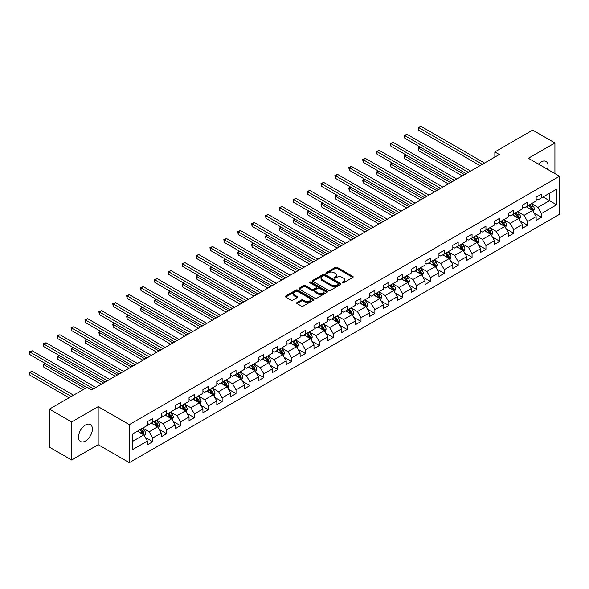 <?xml version="1.0" encoding="UTF-8"?>
<svg xmlns="http://www.w3.org/2000/svg" width="589" height="589" viewBox="0 0 589 589"><rect width="100%" height="100%" fill="white"/><g stroke="black" fill="none" stroke-linecap="round" stroke-linejoin="round"><path stroke-width="0.88" d="M342.327 282.794A0.861 0.501 0 0 0 343.549 282.794L352.833 277.434A1.237 0.714 0 0 0 353.194 276.926A1.237 0.714 0 0 0 352.833 276.425L337.107 267.347A1.237 0.714 0 0 0 335.362 267.347L326.078 272.707A0.861 0.501 0 0 0 327.3 273.414L328.5 272.714A3.954 2.282 0 0 1 334.096 272.714L335.406 273.473A3.954 2.282 0 0 1 336.562 275.085A3.954 2.282 0 0 1 335.406 276.705L334.206 277.397A0.861 0.501 0 0 0 335.428 278.104L336.628 277.404A3.954 2.282 0 0 1 342.216 277.404L343.527 278.163A3.954 2.282 0 0 1 344.683 279.775A3.954 2.282 0 0 1 343.527 281.395L342.327 282.087A0.861 0.501 0 0 0 342.327 282.794L342.327 282.087M85.449 441.036A9.814 5.669 120 0 0 91.862 432.385A9.814 5.669 120 0 0 90.36 424.522A9.814 5.669 120 0 0 85.449 425.008A9.814 5.669 120 0 0 79.036 433.659A9.814 5.669 120 0 0 80.538 441.522A9.814 5.669 120 0 0 85.449 441.036M547.534 169.323A9.814 5.669 120 0 0 546.032 161.438A9.814 5.669 120 0 0 541.129 161.923A9.814 5.669 120 0 0 538.456 164.081M297.011 302.547A1.237 0.714 0 0 0 296.65 303.055A1.237 0.714 0 0 0 297.011 303.556L301.421 306.103A1.237 0.714 0 0 0 303.166 306.103L313.473 300.154A1.237 0.714 0 0 0 313.841 299.646A1.237 0.714 0 0 0 313.473 299.146L297.754 290.068A1.237 0.714 0 0 0 296.002 290.068L285.694 296.017A1.237 0.714 0 0 0 285.334 296.525A1.237 0.714 0 0 0 285.694 297.025L291.025 300.103A1.237 0.714 0 0 0 292.77 300.103L297.187 297.555A1.237 0.714 0 0 0 297.548 297.055A1.237 0.714 0 0 0 297.187 296.547L294.544 295.023A3.306 1.907 0 0 1 293.572 293.675A3.306 1.907 0 0 1 295.612 291.908A3.306 1.907 0 0 1 299.212 292.321L309.564 298.299A3.306 1.907 0 0 1 310.536 299.646A3.306 1.907 0 0 1 308.496 301.413A3.306 1.907 0 0 1 304.896 301.001L303.166 300A1.237 0.714 0 0 0 301.421 300L297.011 302.547L297.011 303.556M98.179 406.66L71.652 421.974L49.402 409.127L49.402 447.154L71.652 460.002L98.179 444.688L129.322 462.674L129.322 424.647L98.179 406.66L98.179 444.688M554.919 173.586L554.919 142.965L528.399 158.272L559.55 176.258L129.322 424.647M554.919 142.965L532.67 130.117L494.848 151.955L494.848 157.094M49.402 409.127L87.231 387.29L91.678 389.859L499.295 154.524L494.848 151.955M328.588 290.421A1.237 0.714 0 0 0 330.333 290.421L340.648 284.465A1.237 0.714 0 0 0 341.009 283.964A1.237 0.714 0 0 0 340.648 283.456L324.922 274.378A1.237 0.714 0 0 0 323.177 274.378L312.862 280.335A1.237 0.714 0 0 0 312.501 280.835A1.237 0.714 0 0 0 312.862 281.343L328.588 290.421M310.197 282.978A0.861 0.501 0 0 1 311.073 283.103L311.073 282.072L327.064 291.305A1.237 0.714 0 0 1 327.425 291.805A1.237 0.714 0 0 1 327.064 292.313L316.749 298.262A1.237 0.714 0 0 1 315.005 298.262L299.278 289.184L303.696 286.659L303.696 285.628L299.278 288.176A1.237 0.714 0 0 0 298.917 288.676A1.237 0.714 0 0 0 299.278 289.184L299.278 288.176M303.696 286.659A1.237 0.714 0 0 1 305.441 286.659L305.441 285.628A1.237 0.714 0 0 0 303.696 285.628M305.441 285.628L311.817 289.309A1.237 0.714 0 0 0 313.562 289.309L316.492 287.623A1.237 0.714 0 0 0 316.853 287.115A1.237 0.714 0 0 0 316.492 286.615L309.851 282.779A0.861 0.501 0 0 1 311.073 282.072M129.322 462.674L559.55 214.286L559.55 176.258M145.299 437.413L152.735 441.706L152.735 437.958L161.276 433.025L161.276 436.773L166.613 433.688L166.613 429.941L175.161 425.008L175.161 428.755L180.499 425.678L180.499 421.923L189.047 416.99L189.047 420.745L194.385 417.66L194.385 413.905L202.925 408.972L202.925 412.727L208.27 409.642L208.27 405.895L216.811 400.962L216.811 404.709L222.149 401.624L222.149 397.877L230.697 392.944L230.697 396.691L236.034 393.614L236.034 389.859L244.582 384.926L244.582 388.681L249.92 385.596L249.92 381.841L258.461 376.908L258.461 380.663L263.806 377.578L263.806 373.831L272.346 368.898L272.346 372.646L277.691 369.561L277.691 365.813L286.232 360.88L286.232 364.628L291.57 361.55L291.57 357.795L300.118 352.863L300.118 356.617L305.455 353.533L305.455 349.778L314.003 344.845L314.003 348.6L319.341 345.515L319.341 341.767L327.882 336.834L327.882 340.582L333.227 337.497L333.227 333.749L341.767 328.817L341.767 332.564L347.105 329.487L347.105 325.732L355.653 320.799L355.653 324.554L360.991 321.469L360.991 317.721L369.539 312.788L369.539 316.536L374.876 313.451L374.876 309.704L383.417 304.771L383.417 308.518L388.762 305.441L388.762 301.686L397.303 296.753L397.303 300.508L402.64 297.423L402.64 293.668L411.188 288.735L411.188 292.49L416.526 289.405L416.526 285.658L425.074 280.725L425.074 284.472L430.412 281.387L430.412 277.64L438.952 272.707L438.952 276.455L444.297 273.377L444.297 269.622L452.838 264.689L452.838 268.444L458.176 265.359L458.176 261.604L466.724 256.671L466.724 260.426L472.061 257.341L472.061 253.594L480.609 248.661L480.609 252.409L485.947 249.324L485.947 245.576L494.488 240.643L494.488 244.391L499.833 241.313L499.833 237.558L508.373 232.626L508.373 236.38L513.718 233.296L513.718 229.541L522.259 224.608L522.259 228.363L527.597 225.278L527.597 221.53L536.145 216.597L536.145 220.345L541.482 217.26L541.482 213.512L556.612 204.773L556.612 189.157L549.493 193.266L549.493 200.665L556.612 204.773M152.735 441.706L147.39 444.791L147.39 441.036L132.26 449.775L132.26 434.152L147.39 425.42L147.39 421.665L152.735 418.58L152.735 422.335L161.276 417.402L161.276 413.647L166.613 410.57L166.613 414.317L175.161 409.384L175.161 405.637L180.499 402.552L180.499 406.3L189.047 401.367L189.047 397.619L194.385 394.534L194.385 398.289L202.925 393.356L202.925 389.601L208.27 386.517L208.27 390.271L216.811 385.339L216.811 381.584L222.149 378.506L222.149 382.254L230.697 377.321L230.697 373.573L236.034 370.488L236.034 374.236L244.582 369.303L244.582 365.555L249.92 362.471L249.92 366.225L258.461 361.293L258.461 357.538L263.806 354.46L263.806 358.208L272.346 353.275L272.346 349.527L277.691 346.442L277.691 350.19L286.232 345.257L286.232 341.51L291.57 338.425L291.57 342.18L300.118 337.247L300.118 333.492L305.455 330.407L305.455 334.162L314.003 329.229L314.003 325.474L319.341 322.397L319.341 326.144L327.882 321.211L327.882 317.464L333.227 314.379L333.227 318.126L341.767 313.193L341.767 309.446L347.105 306.361L347.105 310.116L355.653 305.183L355.653 301.428L360.991 298.343L360.991 302.098L369.539 297.165L369.539 293.41L374.876 290.333L374.876 294.08L383.417 289.147L383.417 285.4L388.762 282.315L388.762 286.063L397.303 281.13L397.303 277.382L402.64 274.297L402.64 278.052L411.188 273.119L411.188 269.364L416.526 266.28L416.526 270.034L425.074 265.102L425.074 261.347L430.412 258.269L430.412 262.017L438.952 257.084L438.952 253.336L444.297 250.251L444.297 253.999L452.838 249.066L452.838 245.318L458.176 242.234L458.176 245.988L466.724 241.056L466.724 237.301L472.061 234.216L472.061 237.971L480.609 233.038L480.609 229.283L485.947 226.205L485.947 229.953L494.488 225.02L494.488 221.273L499.833 218.188L499.833 221.935L508.373 217.002L508.373 213.255L513.718 210.17L513.718 213.925L522.259 208.992L522.259 205.237L527.597 202.16L527.597 205.907L536.145 200.974L536.145 197.227L541.482 194.142L541.482 197.889L556.612 189.157M151.307 423.16L157.719 426.856L149.172 431.789L142.766 428.093M147.39 423.358L149.172 424.389L152.735 422.335M149.172 431.789L152.735 437.958M157.719 426.856L161.276 433.025M165.192 415.142L171.598 418.838L163.057 423.771L156.645 420.075M161.276 415.348L163.057 416.371L166.613 414.317M163.057 423.771L166.613 429.941M171.598 418.838L175.161 425.008M179.078 407.124L185.483 410.827L176.943 415.76L170.53 412.057M175.161 407.33L176.943 408.361L180.499 406.3M176.943 415.76L180.499 421.923M185.483 410.827L189.047 416.99M192.964 399.106L199.369 402.81L190.821 407.743L184.416 404.039M189.047 399.313L190.821 400.343L194.385 398.289M190.821 407.743L194.385 413.905M199.369 402.81L202.925 408.972M206.842 391.096L213.255 394.792L204.707 399.725L198.302 396.029M202.925 391.302L204.707 392.326L208.27 390.271M204.707 399.725L208.27 405.895M213.255 394.792L216.811 400.962M220.728 383.078L227.133 386.774L218.593 391.707L212.187 388.011M216.811 383.284L218.593 384.308L222.149 382.254M218.593 391.707L222.149 397.877M227.133 386.774L230.697 392.944M234.613 375.06L241.019 378.764L232.478 383.697L226.066 379.993M230.697 375.267L232.478 376.297L236.034 374.236M232.478 383.697L236.034 389.859M241.019 378.764L244.582 384.926M248.499 367.043L254.904 370.746L246.357 375.679L239.951 371.976M244.582 367.249L246.357 368.28L249.92 366.225M246.357 375.679L249.92 381.841M254.904 370.746L258.461 376.908M262.377 359.032L268.79 362.728L260.242 367.661L253.837 363.965M258.461 359.238L260.242 360.262L263.806 358.208M260.242 367.661L263.806 373.831M268.79 362.728L272.346 368.898M276.263 351.015L282.668 354.711L274.128 359.643L267.723 355.947M272.346 351.221L274.128 352.244L277.691 350.19M274.128 359.643L277.691 365.813M282.668 354.711L286.232 360.88M290.149 342.997L296.554 346.7L288.014 351.633L281.601 347.93M286.232 343.203L288.014 344.234L291.57 342.18M288.014 351.633L291.57 357.795M296.554 346.7L300.118 352.863M304.034 334.979L310.44 338.682L301.899 343.615L295.487 339.912M300.118 335.185L301.899 336.216L305.455 334.162M301.899 343.615L305.455 349.778M310.44 338.682L314.003 344.845M317.913 326.969L324.325 330.665L315.778 335.597L309.372 331.901M314.003 327.175L315.778 328.198L319.341 326.144M315.778 335.597L319.341 341.767M324.325 330.665L327.882 336.834M331.798 318.951L338.211 322.647L329.663 327.58L323.258 323.884M327.882 319.157L329.663 320.18L333.227 318.126M329.663 327.58L333.227 333.749M338.211 322.647L341.767 328.817M345.684 310.933L352.089 314.636L343.549 319.569L337.136 315.866M341.767 311.139L343.549 312.17L347.105 310.116M343.549 319.569L347.105 325.732M352.089 314.636L355.653 320.799M359.57 302.923L365.975 306.619L357.435 311.552L351.022 307.856M355.653 303.121L357.435 304.152L360.991 302.098M357.435 311.552L360.991 317.721M365.975 306.619L369.539 312.788M373.448 294.905L379.861 298.601L371.313 303.534L364.908 299.838M369.539 295.111L371.313 296.134L374.876 294.08M371.313 303.534L374.876 309.704M379.861 298.601L383.417 304.771M387.334 286.887L393.746 290.591L385.199 295.523L378.793 291.82M383.417 287.093L385.199 288.124L388.762 286.063M385.199 295.523L388.762 301.686M393.746 290.591L397.303 296.753M401.219 278.869L407.625 282.573L399.084 287.506L392.679 283.802M397.303 279.076L399.084 280.106L402.64 278.052M399.084 287.506L402.64 293.668M407.625 282.573L411.188 288.735M415.105 270.859L421.51 274.555L412.97 279.488L406.557 275.792M411.188 271.058L412.97 272.089L416.526 270.034M412.97 279.488L416.526 285.658M421.51 274.555L425.074 280.725M428.991 262.841L435.396 266.537L426.848 271.47L420.443 267.774M425.074 263.047L426.848 264.071L430.412 262.017M426.848 271.47L430.412 277.64M435.396 266.537L438.952 272.707M442.869 254.823L449.282 258.527L440.734 263.46L434.329 259.756M438.952 255.03L440.734 256.06L444.297 253.999M440.734 263.46L444.297 269.622M449.282 258.527L452.838 264.689M456.755 246.806L463.16 250.509L454.62 255.442L448.214 251.739M452.838 247.012L454.62 248.043L458.176 245.988M454.62 255.442L458.176 261.604M463.16 250.509L466.724 256.671M470.64 238.795L477.046 242.491L468.505 247.424L462.093 243.728M466.724 239.001L468.505 240.025L472.061 237.971M468.505 247.424L472.061 253.594M477.046 242.491L480.609 248.661M484.526 230.778L490.931 234.474L482.384 239.406L475.978 235.71M480.609 230.984L482.384 232.007L485.947 229.953M482.384 239.406L485.947 245.576M490.931 234.474L494.488 240.643M498.404 222.76L504.817 226.463L496.269 231.396L489.864 227.693M494.488 222.966L496.269 223.997L499.833 221.935M496.269 231.396L499.833 237.558M504.817 226.463L508.373 232.626M512.29 214.742L518.695 218.445L510.155 223.378L503.75 219.675M508.373 214.948L510.155 215.979L513.718 213.925M510.155 223.378L513.718 229.541M518.695 218.445L522.259 224.608M526.176 206.732L532.581 210.428L524.041 215.36L517.628 211.665M522.259 206.938L524.041 207.961L527.597 205.907M524.041 215.36L527.597 221.53M532.581 210.428L536.145 216.597M543.087 196.969L549.493 200.665L537.926 207.343L531.514 203.647M536.145 198.92L537.926 199.943L541.482 197.889M537.926 207.343L541.482 213.512M71.652 421.974L71.652 460.002M132.26 441.551L143.834 434.873L137.421 431.17M143.834 434.873L147.39 441.036M534.054 212.975L541.482 217.26M520.168 220.985L527.597 225.278M506.282 229.003L513.718 233.296M492.397 237.021L499.833 241.313M478.518 245.039L485.947 249.324M464.633 253.049L472.061 257.341M450.747 261.067L458.176 265.359M436.861 269.085L444.297 273.377M422.983 277.102L430.412 281.387M409.097 285.113L416.526 289.405M395.212 293.131L402.64 297.423M381.326 301.148L388.762 305.441M367.448 309.166L374.876 313.451M353.562 317.176L360.991 321.469M339.676 325.194L347.105 329.487M325.791 333.212L333.227 337.497M311.905 341.222L319.341 345.515M298.027 349.24L305.455 353.533M284.141 357.258L291.57 361.55M270.255 365.276L277.691 369.561M256.37 373.286L263.806 377.578M242.491 381.304L249.92 385.596M228.606 389.322L236.034 393.614M214.72 397.339L222.149 401.624M200.834 405.35L208.27 409.642M186.956 413.368L194.385 417.66M173.07 421.385L180.499 425.678M159.185 429.403L166.613 433.688M342.673 282.911L343.527 282.418A3.954 2.282 0 0 0 344.683 280.806L344.683 279.775M336.562 275.085L336.562 276.116A3.954 2.282 0 0 1 335.406 277.728L334.545 278.222M352.818 277.441L337.107 268.37A1.237 0.714 0 0 0 335.362 268.37L326.424 273.532M340.626 284.48L324.922 275.409A1.237 0.714 0 0 0 323.177 275.409L312.884 281.351L312.862 280.335M338.461 284.318A0.861 0.501 0 0 0 338.461 283.611L324.657 275.645A0.861 0.501 0 0 0 323.435 275.645L322.168 276.374A3.954 2.282 0 0 0 321.012 277.986A3.954 2.282 0 0 0 322.168 279.598L331.607 285.047A3.954 2.282 0 0 0 337.195 285.047L338.461 284.318L338.461 285.348A0.861 0.501 0 0 0 338.712 284.995L338.712 283.964M321.012 277.986L321.012 279.017A3.954 2.282 0 0 0 322.168 280.629L322.168 279.598M338.461 285.348L337.195 286.077A3.954 2.282 0 0 1 331.607 286.077L322.168 280.629M305.441 286.659L311.817 290.34A1.237 0.714 0 0 0 313.562 290.34L316.492 288.647A1.237 0.714 0 0 0 316.853 288.146L316.853 287.115M311.073 283.103L327.042 292.321M318.435 293.131A3.306 1.907 0 0 0 322.036 293.543A3.306 1.907 0 0 0 324.075 291.783A3.306 1.907 0 0 0 323.111 290.436L319.459 288.33A1.237 0.714 0 0 0 317.714 288.33L314.784 290.016A1.237 0.714 0 0 0 314.423 290.524A1.237 0.714 0 0 0 314.784 291.025L318.435 293.131L318.435 294.161A3.306 1.907 0 0 0 322.036 294.574A3.306 1.907 0 0 0 324.075 292.807L324.075 291.783M314.423 290.524L314.423 291.548A1.237 0.714 0 0 0 314.784 292.056L314.784 291.025M318.435 294.161L314.784 292.056M310.536 299.646L310.536 300.677A3.306 1.907 0 0 1 308.496 302.437A3.306 1.907 0 0 1 304.896 302.024L303.166 301.031A1.237 0.714 0 0 0 301.421 301.031L297.025 303.571M293.572 293.675L293.572 294.699A3.306 1.907 0 0 0 294.544 296.053L294.544 295.023M297.165 297.563L294.544 296.053M313.473 299.146L313.473 300.154L297.754 291.091A1.237 0.714 0 0 0 296.002 291.091L285.709 297.04L285.694 296.017M533.288 211.65L534.348 208.977A3.335 1.929 -120 0 0 533.281 206.143L531.44 203.691M528.245 207.924L526.993 206.253M420.384 147.191L418.691 148.17L418.691 150.74L462.269 175.897M528.686 205.281L530.52 207.733A3.335 1.929 60 0 1 531.477 209.736L532.544 209.124A3.335 1.929 -120 0 0 531.587 207.114L529.754 204.663M528.915 205.149L530.954 207.865A1.701 0.979 60 0 1 531.263 208.381L532.544 209.124M418.691 150.74L418.197 147.883L464.5 174.616M418.197 147.883L420.185 147.081M482.295 164.338L418.691 127.614L420.914 126.326L484.526 163.05M480.072 165.619L418.691 130.184L418.691 127.614L418.197 127.334L420.914 126.326M418.691 130.184L418.197 127.334M519.402 219.66L520.462 216.995A3.335 1.929 -120 0 0 519.395 214.153L517.562 211.701M514.359 215.935L513.107 214.271M406.498 155.209L404.805 156.181L404.805 158.75L448.391 183.915M514.801 213.299L516.634 215.751A3.335 1.929 60 0 1 517.591 217.753L518.659 217.135A3.335 1.929 -120 0 0 517.709 215.132L515.868 212.681M515.036 213.159L517.068 215.883A1.701 0.979 60 0 1 517.378 216.399L518.659 217.135M404.805 158.75L404.319 155.901L450.614 182.627M404.319 155.901L406.3 155.091M505.517 227.678L506.577 225.013A3.335 1.929 -120 0 0 505.509 222.171L503.676 219.719M500.473 223.953L499.229 222.289M392.613 163.219L390.919 164.198L390.919 166.768L434.505 191.933M500.915 221.309L502.756 223.761A3.335 1.929 60 0 1 503.705 225.771L504.773 225.153A3.335 1.929 -120 0 0 503.823 223.15L501.983 220.698M501.151 221.177L503.19 223.901A1.701 0.979 60 0 1 503.499 224.416L504.773 225.153M390.919 166.768L390.433 163.919L436.729 190.645M390.433 163.919L392.421 163.109M468.417 172.356L404.805 135.632L407.028 134.344L470.64 171.068M466.186 173.637L404.805 138.201L404.805 135.632L404.319 135.345L407.028 134.344M404.805 138.201L404.319 135.345M454.531 180.367L390.919 143.642L393.15 142.361L456.755 179.085M452.308 181.655L390.919 146.212L390.919 143.642L390.433 143.363L393.15 142.361M390.919 146.212L390.433 143.363M491.631 235.696L492.691 233.03A3.335 1.929 -120 0 0 491.631 230.189L489.79 227.737M486.588 231.97L485.343 230.306M378.727 171.237L377.041 172.216L377.041 174.786L420.62 199.943M487.029 229.327L488.87 231.779A3.335 1.929 60 0 1 489.827 233.789L490.895 233.17A3.335 1.929 -120 0 0 489.938 231.16L488.104 228.709M487.265 229.195L489.304 231.911A1.701 0.979 60 0 1 489.614 232.427L490.895 233.17M377.041 174.786L376.548 171.929L422.843 198.662M376.548 171.929L378.536 171.127M477.753 243.713L478.805 241.041A3.335 1.929 -120 0 0 477.745 238.206L475.905 235.747M472.702 239.988L471.458 238.317M364.849 179.255L363.155 180.234L363.155 182.804L406.734 207.961M473.151 237.345L474.984 239.797A3.335 1.929 60 0 1 475.941 241.799L477.009 241.188A3.335 1.929 -120 0 0 476.052 239.178L474.219 236.726M473.379 237.212L475.419 239.929A1.701 0.979 60 0 1 475.728 240.445L477.009 241.188M363.155 182.804L362.662 179.947L408.965 206.68M362.662 179.947L364.65 179.144M463.867 251.724L464.927 249.059A3.335 1.929 -120 0 0 463.86 246.217L462.026 243.765M458.824 247.998L457.572 246.335M350.963 187.273L349.27 188.244L349.27 190.814L392.856 215.979M459.265 245.363L461.099 247.814A3.335 1.929 60 0 1 462.056 249.817L463.123 249.199A3.335 1.929 -120 0 0 462.166 247.196L460.333 244.744M459.494 245.223L461.533 247.947A1.701 0.979 60 0 1 461.842 248.462L463.123 249.199M349.27 190.814L348.784 187.965L395.079 214.691M348.784 187.965L350.764 187.155M440.646 188.384L377.041 151.66L379.264 150.379L442.869 187.103M438.422 189.673L377.041 154.23L377.041 151.66L376.548 151.38L379.264 150.379M377.041 154.23L376.548 151.38M426.76 196.402L363.155 159.678L365.379 158.389L428.991 195.114M424.536 197.683L363.155 162.247L363.155 159.678L362.662 159.398L365.379 158.389M363.155 162.247L362.662 159.398M412.882 204.42L349.27 167.696L351.493 166.407L415.105 203.131M410.651 205.701L349.27 170.265L349.27 167.696L348.784 167.409L351.493 166.407M349.27 170.265L348.784 167.409M449.981 259.742L451.041 257.076A3.335 1.929 -120 0 0 449.974 254.234L448.141 251.783M444.938 256.016L443.686 254.352M337.077 195.283L335.384 196.262L335.384 198.832L378.97 223.997M445.38 253.373L447.22 255.825A3.335 1.929 60 0 1 448.17 257.835L449.238 257.216A3.335 1.929 -120 0 0 448.288 255.214L446.447 252.762M445.615 253.241L447.655 255.965A1.701 0.979 60 0 1 447.957 256.48L449.238 257.216M335.384 198.832L334.898 195.982L381.193 222.708M334.898 195.982L336.879 195.173M398.996 212.43L335.384 175.706L337.615 174.425L401.219 211.149M396.772 213.719L335.384 178.276L335.384 175.706L334.898 175.426L337.615 174.425M335.384 178.276L334.898 175.426M436.096 267.759L437.156 265.087A3.335 1.929 -120 0 0 436.096 262.252L434.255 259.801M431.052 264.034L429.808 262.37M323.192 203.301L321.506 204.28L321.506 206.849L365.084 232.007M431.494 261.391L433.335 263.843A3.335 1.929 60 0 1 434.292 265.853L435.359 265.234A3.335 1.929 -120 0 0 434.402 263.224L432.562 260.772M431.73 261.258L433.769 263.975A1.701 0.979 60 0 1 434.078 264.49L435.359 265.234M321.506 206.849L321.012 203.993L367.308 230.726M321.012 203.993L323 203.19M385.11 220.448L321.506 183.724L323.729 182.443L387.334 219.167M382.887 221.736L321.506 186.293L321.506 183.724L321.012 183.444L323.729 182.443M321.506 186.293L321.012 183.444M422.217 275.77L423.27 273.105A3.335 1.929 -120 0 0 422.21 270.263L420.369 267.811M417.167 272.052L415.922 270.38M309.313 211.318L307.62 212.298L307.62 214.86L351.199 240.025M417.616 269.409L419.449 271.86A3.335 1.929 60 0 1 420.406 273.863L421.474 273.252A3.335 1.929 -120 0 0 420.517 271.242L418.683 268.79M417.844 269.276L419.883 271.993A1.701 0.979 60 0 1 420.193 272.508L421.474 273.252M307.62 214.86L307.127 212.011L353.429 238.744M307.127 212.011L309.115 211.208M371.225 228.466L307.62 191.742L309.843 190.453L373.448 227.177M369.001 229.747L307.62 194.311L307.62 191.742L307.127 191.454L309.843 190.453M307.62 194.311L307.127 191.454M408.332 283.788L409.392 281.122A3.335 1.929 -120 0 0 408.324 278.28L406.491 275.829M403.288 280.062L402.037 278.398M295.428 219.336L293.734 220.308L293.734 222.878L337.32 248.043M403.73 277.426L405.563 279.878A3.335 1.929 60 0 1 406.52 281.881L407.588 281.262A3.335 1.929 -120 0 0 406.631 279.26L404.798 276.808M403.958 277.286L405.998 280.011A1.701 0.979 60 0 1 406.307 280.526L407.588 281.262M293.734 222.878L293.248 220.028L339.544 246.754M293.248 220.028L295.229 219.218M357.339 236.483L293.734 199.759L295.958 198.471L359.57 235.195M355.115 237.765L293.734 202.329L293.734 199.759L293.248 199.472L295.958 198.471M293.734 202.329L293.248 199.472M394.446 291.805L395.506 289.14A3.335 1.929 -120 0 0 394.439 286.298L392.605 283.846M389.403 288.08L388.151 286.416M281.542 227.347L279.849 228.326L279.849 230.895L323.435 256.06M389.844 285.437L391.685 287.888A3.335 1.929 60 0 1 392.635 289.898L393.702 289.28A3.335 1.929 -120 0 0 392.753 287.277L390.912 284.818M390.08 285.304L392.112 288.021A1.701 0.979 60 0 1 392.421 288.544L393.702 289.28M279.849 230.895L279.363 228.046L325.658 254.772M279.363 228.046L281.343 227.236M343.461 244.494L279.849 207.77L282.072 206.489L345.684 243.213M341.237 245.782L279.849 210.339L279.849 207.77L279.363 207.49L282.072 206.489M279.849 210.339L279.363 207.49M380.56 299.823L381.62 297.151A3.335 1.929 -120 0 0 380.56 294.316L378.72 291.864M375.517 296.098L374.273 294.434M267.656 235.364L265.97 236.344L265.97 238.913L309.549 264.071M375.959 293.455L377.799 295.906A3.335 1.929 60 0 1 378.756 297.916L379.824 297.298A3.335 1.929 -120 0 0 378.867 295.288L377.026 292.836M376.194 293.322L378.234 296.039A1.701 0.979 60 0 1 378.543 296.554L379.824 297.298M265.97 238.913L265.477 236.056L311.772 262.79M265.477 236.056L267.465 235.254M329.575 252.512L265.97 215.788L268.194 214.506L331.798 251.231M327.351 253.793L265.97 218.357L265.97 215.788L265.477 215.508L268.194 214.506M265.97 218.357L265.477 215.508M366.682 307.833L367.735 305.168A3.335 1.929 -120 0 0 366.675 302.326L364.834 299.875M361.631 304.115L360.387 302.444M253.771 243.382L252.085 244.354L252.085 246.924L295.663 272.089M362.08 301.472L363.914 303.924A3.335 1.929 60 0 1 364.871 305.927L365.938 305.308A3.335 1.929 -120 0 0 364.981 303.306L363.148 300.854M362.309 301.332L364.348 304.057A1.701 0.979 60 0 1 364.657 304.572L365.938 305.308M252.085 246.924L251.591 244.074L297.894 270.807M251.591 244.074L253.579 243.272M315.689 260.529L252.085 223.805L254.308 222.517L317.913 259.241M313.466 261.81L252.085 226.375L252.085 223.805L251.591 223.518L254.308 222.517M252.085 226.375L251.591 223.518M352.796 315.851L353.856 313.186A3.335 1.929 -120 0 0 352.789 310.344L350.956 307.892M347.753 312.126L346.501 310.462M239.892 251.4L238.199 252.372L238.199 254.941L281.785 280.106M348.195 309.483L350.028 311.942A3.335 1.929 60 0 1 350.985 313.944L352.053 313.326A3.335 1.929 -120 0 0 351.096 311.323L349.262 308.872M348.423 309.35L350.462 312.074A1.701 0.979 60 0 1 350.772 312.59L352.053 313.326M238.199 254.941L237.706 252.092L284.008 278.818M237.706 252.092L239.694 251.282M301.804 268.54L238.199 231.823L240.422 230.535L304.034 267.259M299.58 269.828L238.199 234.385L238.199 231.823L237.706 231.536L240.422 230.535M238.199 234.385L237.706 231.536M338.911 323.869L339.971 321.204A3.335 1.929 -120 0 0 338.903 318.362L337.07 315.91M333.867 320.144L332.616 318.48M226.007 259.41L224.313 260.39L224.313 262.959L267.899 288.124M334.309 317.5L336.15 319.952A3.335 1.929 60 0 1 337.099 321.962L338.167 321.344A3.335 1.929 -120 0 0 337.217 319.334L335.377 316.882M334.545 317.368L336.577 320.085A1.701 0.979 60 0 1 336.886 320.607L338.167 321.344M224.313 262.959L223.827 260.11L270.123 286.836M223.827 260.11L225.808 259.3M287.925 276.558L224.313 239.833L226.537 238.552L290.149 275.277M285.694 277.846L224.313 242.403L224.313 239.833L223.827 239.554L226.537 238.552M224.313 242.403L223.827 239.554M325.025 331.887L326.085 329.214A3.335 1.929 -120 0 0 325.018 326.38L323.184 323.928M319.982 328.161L318.737 326.497M212.121 267.428L210.428 268.407L210.428 270.977L254.014 296.134M320.423 325.518L322.264 327.97A3.335 1.929 60 0 1 323.214 329.973L324.281 329.361A3.335 1.929 -120 0 0 323.332 327.351L321.491 324.9M320.659 325.386L322.698 328.102A1.701 0.979 60 0 1 323.008 328.618L324.281 329.361M210.428 270.977L209.942 268.12L256.237 294.853M209.942 268.12L211.93 267.318M274.04 284.575L210.428 247.851L212.658 246.57L276.263 283.287M271.816 285.856L210.428 250.421L210.428 247.851L209.942 247.571L212.658 246.57M210.428 250.421L209.942 247.571M311.147 339.897L312.199 337.232A3.335 1.929 -120 0 0 311.139 334.39L309.299 331.938M306.096 336.179L304.852 334.508M198.235 275.446L196.549 276.418L196.549 278.987L240.128 304.152M306.538 333.536L308.378 335.988A3.335 1.929 60 0 1 309.335 337.99L310.403 337.372A3.335 1.929 -120 0 0 309.446 335.369L307.613 332.918M306.773 333.396L308.813 336.12A1.701 0.979 60 0 1 309.122 336.636L310.403 337.372M196.549 278.987L196.056 276.138L242.351 302.871M196.056 276.138L198.044 275.328M260.154 292.593L196.549 255.869L198.773 254.581L262.377 291.305M257.93 293.874L196.549 258.438L196.549 255.869L196.056 255.582L198.773 254.581M196.549 258.438L196.056 255.582M297.261 347.915L298.321 345.25A3.335 1.929 -120 0 0 297.254 342.408L295.413 339.956M292.218 344.19L290.966 342.526M184.357 283.464L182.664 284.435L182.664 287.005L226.242 312.17M292.659 341.546L294.493 343.998A3.335 1.929 60 0 1 295.45 346.008L296.517 345.39A3.335 1.929 -120 0 0 295.56 343.387L293.727 340.935M292.888 341.414L294.927 344.138A1.701 0.979 60 0 1 295.236 344.653L296.517 345.39M182.664 287.005L182.17 284.156L228.473 310.882M182.17 284.156L184.158 283.346M246.268 300.604L182.664 263.879L184.887 262.598L248.499 299.322M244.045 301.892L182.664 266.449L182.664 263.879L182.17 263.6L184.887 262.598M182.664 266.449L182.17 263.6M283.375 355.933L284.435 353.267A3.335 1.929 -120 0 0 283.368 350.426L281.535 347.974M278.332 352.207L277.08 350.543M170.471 291.474L168.778 292.453L168.778 295.023L212.364 320.18M278.774 349.564L280.607 352.016A3.335 1.929 60 0 1 281.564 354.026L282.632 353.407A3.335 1.929 -120 0 0 281.682 351.397L279.841 348.946M279.009 349.432L281.041 352.148A1.701 0.979 60 0 1 281.351 352.664L282.632 353.407M168.778 295.023L168.292 292.173L214.587 318.899M168.292 292.173L170.273 291.364M232.39 308.621L168.778 271.897L171.001 270.616L234.613 307.34M230.159 309.91L168.778 274.467L168.778 271.897L168.292 271.617L171.001 270.616M168.778 274.467L168.292 271.617M269.49 363.95L270.55 361.278A3.335 1.929 -120 0 0 269.482 358.443L267.649 355.992M264.446 360.225L263.202 358.554M156.586 299.492L154.892 300.471L154.892 303.041L198.478 328.198M264.888 357.582L266.729 360.034A3.335 1.929 60 0 1 267.678 362.036L268.746 361.425A3.335 1.929 -120 0 0 267.796 359.415L265.956 356.963M265.124 357.449L267.163 360.166A1.701 0.979 60 0 1 267.465 360.682L268.746 361.425M154.892 303.041L154.406 300.184L200.702 326.917M154.406 300.184L156.394 299.381M218.504 316.639L154.892 279.915L157.123 278.626L220.728 315.351M216.281 317.92L154.892 282.484L154.892 279.915L154.406 279.635L157.123 278.626M154.892 282.484L154.406 279.635M255.604 371.961L256.664 369.296A3.335 1.929 -120 0 0 255.604 366.454L253.763 364.002M250.561 368.235L249.316 366.572M142.7 307.51L141.014 308.481L141.014 311.051L184.593 336.216M251.002 365.6L252.843 368.051A3.335 1.929 60 0 1 253.8 370.054L254.868 369.436A3.335 1.929 -120 0 0 253.911 367.433L252.07 364.981M251.238 365.46L253.277 368.184A1.701 0.979 60 0 1 253.587 368.699L254.868 369.436M141.014 311.051L140.521 308.202L186.816 334.927M140.521 308.202L142.509 307.392M204.619 324.657L141.014 287.933L143.237 286.644L206.842 323.368M202.395 325.938L141.014 290.502L141.014 287.933L140.521 287.646L143.237 286.644M141.014 290.502L140.521 287.646M241.726 379.979L242.778 377.313A3.335 1.929 -120 0 0 241.718 374.471L239.878 372.02M236.675 376.253L235.431 374.589M128.822 315.52L127.128 316.499L127.128 319.069L170.707 344.234M237.124 373.61L238.957 376.062A3.335 1.929 60 0 1 239.914 378.072L240.982 377.453A3.335 1.929 -120 0 0 240.025 375.451L238.192 372.999M237.352 373.478L239.392 376.202A1.701 0.979 60 0 1 239.701 376.717L240.982 377.453M127.128 319.069L126.635 316.219L172.938 342.945M126.635 316.219L128.623 315.409M190.733 332.667L127.128 295.943L129.352 294.662L192.964 331.386M188.509 333.956L127.128 298.513L127.128 295.943L126.635 295.663L129.352 294.662M127.128 298.513L126.635 295.663M227.84 387.996L228.9 385.331A3.335 1.929 -120 0 0 227.833 382.489L225.999 380.038M222.797 384.271L221.545 382.607M114.936 323.538L113.243 324.517L113.243 327.086L156.829 352.244M223.238 381.628L225.072 384.08A3.335 1.929 60 0 1 226.029 386.089L227.096 385.471A3.335 1.929 -120 0 0 226.139 383.461L224.306 381.009M223.467 381.495L225.506 384.212A1.701 0.979 60 0 1 225.815 384.727L227.096 385.471M113.243 327.086L112.757 324.23L159.052 350.963M112.757 324.23L114.737 323.427M176.855 340.685L113.243 303.961L115.466 302.68L179.078 339.404M174.624 341.973L113.243 306.53L113.243 303.961L112.757 303.681L115.466 302.68M113.243 306.53L112.757 303.681M213.954 396.014L215.014 393.342A3.335 1.929 -120 0 0 213.947 390.507L212.114 388.048M208.911 392.289L207.659 390.617M101.05 331.555L99.357 332.535L99.357 335.104L142.943 360.262M209.353 389.646L211.193 392.097A3.335 1.929 60 0 1 212.143 394.1L213.211 393.489A3.335 1.929 -120 0 0 212.261 391.479L210.42 389.027M209.588 389.513L211.62 392.23A1.701 0.979 60 0 1 211.93 392.745L213.211 393.489M99.357 335.104L98.871 332.248L145.166 358.981M98.871 332.248L100.852 331.445M162.969 348.703L99.357 311.979L101.588 310.69L165.192 347.414M160.745 349.984L99.357 314.548L99.357 311.979L98.871 311.699L101.588 310.69M99.357 314.548L98.871 311.699M200.069 404.025L201.129 401.359A3.335 1.929 -120 0 0 200.069 398.517L198.228 396.066M195.025 400.299L193.781 398.635M87.165 339.573L85.479 340.545L85.479 343.115L129.057 368.28M195.467 397.663L197.308 400.115A3.335 1.929 60 0 1 198.265 402.118L199.332 401.499A3.335 1.929 -120 0 0 198.375 399.497L196.535 397.045M195.703 397.523L197.742 400.248A1.701 0.979 60 0 1 198.051 400.763L199.332 401.499M85.479 343.115L84.985 340.265L131.281 366.991M84.985 340.265L86.973 339.455M149.083 356.72L85.479 319.996L87.702 318.708L151.307 355.432M146.86 358.002L85.479 322.566L85.479 319.996L84.985 319.709L87.702 318.708M85.479 322.566L84.985 319.709M186.19 412.042L187.243 409.377A3.335 1.929 -120 0 0 186.183 406.535L184.342 404.083M181.14 408.317L179.895 406.653M73.279 347.584L71.593 348.563L71.593 351.132L115.172 376.297M181.589 405.674L183.422 408.125A3.335 1.929 60 0 1 184.379 410.135L185.447 409.517A3.335 1.929 -120 0 0 184.49 407.514L182.656 405.063M181.817 405.541L183.856 408.265A1.701 0.979 60 0 1 184.166 408.781L185.447 409.517M71.593 351.132L71.1 348.283L117.402 375.009M71.1 348.283L73.088 347.473M135.198 364.731L71.593 328.007L73.816 326.726L137.421 363.45M132.974 366.019L71.593 330.576L71.593 328.007L71.1 327.727L73.816 326.726M71.593 330.576L71.1 327.727M172.305 420.06L173.365 417.387A3.335 1.929 -120 0 0 172.297 414.553L170.464 412.101M167.261 416.335L166.01 414.671M59.401 355.601L57.707 356.581L57.707 359.15L101.293 384.308M167.703 413.692L169.536 416.143A3.335 1.929 60 0 1 170.493 418.153L171.561 417.535A3.335 1.929 -120 0 0 170.604 415.525L168.771 413.073M167.931 413.559L169.971 416.276A1.701 0.979 60 0 1 170.28 416.791L171.561 417.535M57.707 359.15L57.221 356.293L103.517 383.027M57.221 356.293L59.202 355.491M121.312 372.749L57.707 336.024L59.931 334.743L123.543 371.468M119.088 374.037L57.707 338.594L57.707 336.024L57.221 335.745L59.931 334.743M57.707 338.594L57.221 335.745M158.419 428.07L159.479 425.405A3.335 1.929 -120 0 0 158.412 422.563L156.578 420.112M153.376 424.352L152.124 422.681M45.515 363.619L43.822 364.598L43.822 367.161L82.953 389.756M153.817 421.709L155.658 424.161A3.335 1.929 60 0 1 156.608 426.164L157.675 425.552A3.335 1.929 -120 0 0 156.726 423.543L154.885 421.091M154.053 421.577L156.085 424.294A1.701 0.979 60 0 1 156.394 424.809L157.675 425.552M43.822 367.161L43.336 364.311L85.184 388.475M43.336 364.311L45.316 363.509M107.434 380.766L43.822 344.042L46.045 342.754L109.657 379.478M105.203 382.047L43.822 346.612L43.822 344.042L43.336 343.755L46.045 342.754M43.822 346.612L43.336 343.755M144.533 436.088L145.593 433.423A3.335 1.929 -120 0 0 144.533 430.581L142.693 428.129M139.49 432.363L138.246 430.699M73.522 395.204L32.167 371.328L29.936 372.609L29.936 375.178L69.075 397.774M139.932 429.727L141.772 432.179A3.335 1.929 60 0 1 142.722 434.181L143.797 433.563A3.335 1.929 -120 0 0 142.84 431.56L140.999 429.109M140.167 429.587L142.207 432.311A1.701 0.979 60 0 1 142.516 432.827L143.797 433.563M29.936 375.178L29.45 372.329L71.298 396.485M29.45 372.329L32.167 371.328M93.548 388.784L29.936 352.06L32.167 350.772L95.771 387.496M86.87 387.496L29.936 354.63L29.936 352.06L29.45 351.773L32.167 350.772M29.936 354.63L29.45 351.773M343.527 282.418L343.527 281.395M334.206 278.104L334.206 277.397M335.406 277.728L335.406 276.705M326.078 273.414L326.078 272.707M335.362 268.37L335.362 267.347M337.107 268.37L337.107 267.347M352.833 277.434L352.833 276.425M323.177 275.409L323.177 274.378M324.922 275.409L324.922 274.378M340.648 284.465L340.648 283.456M331.607 286.077L331.607 285.047M337.195 286.077L337.195 285.047M311.817 290.34L311.817 289.309M313.562 290.34L313.562 289.309M316.492 288.647L316.492 287.623M327.064 292.313L327.064 291.305M301.421 301.031L301.421 300M303.166 301.031L303.166 300M304.896 302.024L304.896 301.001M297.187 297.555L297.187 296.547M296.002 291.091L296.002 290.068M297.754 291.091L297.754 290.068M532.257 210.236L534.326 209.043M531.587 207.114L533.281 206.143M529.216 208.484L530.52 207.733M518.372 218.254L520.44 217.061M517.709 215.132L519.395 214.153M515.331 216.502L516.634 215.751M504.486 226.272L506.555 225.079M503.823 223.15L505.509 222.171M501.453 224.519L502.756 223.761M490.6 234.289L492.669 233.089M489.938 231.16L491.631 230.189M487.567 232.53L488.87 231.779M476.715 242.3L478.791 241.107M476.052 239.178L477.745 238.206M473.681 240.548L474.984 239.797M462.836 250.318L464.905 249.125M462.166 247.196L463.86 246.217M459.795 248.565L461.099 247.814M448.951 258.335L451.019 257.143M448.288 255.214L449.974 254.234M445.91 256.583L447.22 255.825M435.065 266.353L437.134 265.153M434.402 263.224L436.096 262.252M432.031 264.594L433.335 263.843M421.179 274.364L423.248 273.171M420.517 271.242L422.21 270.263M418.146 272.611L419.449 271.86M407.301 282.381L409.37 281.189M406.631 279.26L408.324 278.28M404.26 280.629L405.563 279.878M393.415 290.399L395.484 289.199M392.753 287.277L394.439 286.298M390.374 288.647L391.685 287.888M379.53 298.409L381.598 297.217M378.867 295.288L380.56 294.316M376.496 296.657L377.799 295.906M365.644 306.427L367.713 305.235M364.981 303.306L366.675 302.326M362.61 304.675L363.914 303.924M351.766 314.445L353.834 313.252M351.096 311.323L352.789 310.344M348.725 312.693L350.028 311.942M337.88 322.463L339.949 321.263M337.217 319.334L338.903 318.362M334.839 320.711L336.15 319.952M323.994 330.473L326.063 329.28M323.332 327.351L325.018 326.38M320.961 328.721L322.264 327.97M310.108 338.491L312.177 337.298M309.446 335.369L311.139 334.39M307.075 336.739L308.378 335.988M296.23 346.509L298.299 345.316M295.56 343.387L297.254 342.408M293.189 344.756L294.493 343.998M282.345 354.526L284.413 353.326M281.682 351.397L283.368 350.426M279.304 352.767L280.607 352.016M268.459 362.537L270.528 361.344M267.796 359.415L269.482 358.443M265.425 360.785L266.729 360.034M254.573 370.555L256.642 369.362M253.911 367.433L255.604 366.454M251.54 368.802L252.843 368.051M240.687 378.572L242.756 377.38M240.025 375.451L241.718 374.471M237.654 376.82L238.957 376.062M226.809 386.59L228.878 385.39M226.139 383.461L227.833 382.489M223.768 384.831L225.072 384.08M212.923 394.601L214.992 393.408M212.261 391.479L213.947 390.507M209.883 392.848L211.193 392.097M199.038 402.618L201.107 401.426M198.375 399.497L200.069 398.517M196.004 400.866L197.308 400.115M185.152 410.636L187.221 409.443M184.49 407.514L186.183 406.535M182.119 408.884L183.422 408.125M171.274 418.654L173.343 417.454M170.604 415.525L172.297 414.553M168.233 416.894L169.536 416.143M157.388 426.664L159.457 425.472M156.726 423.543L158.412 422.563M154.347 424.912L155.658 424.161M143.502 434.682L145.571 433.489M142.84 431.56L144.533 430.581M140.469 432.93L141.772 432.179"/></g></svg>
